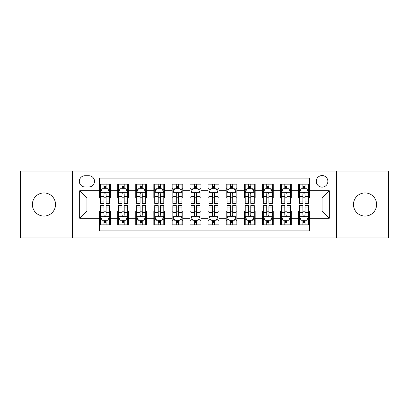 <?xml version="1.0" encoding="UTF-8"?>
<svg xmlns="http://www.w3.org/2000/svg" width="409" height="409" viewBox="0 0 409 409"><rect width="100%" height="100%" fill="white"/><g stroke="black" fill="none" stroke-linecap="round" stroke-linejoin="round"><path stroke-width="0.61" d="M365.032 192.925A11.575 11.575 0 0 0 353.458 204.5A11.575 11.575 0 0 0 365.032 216.075A11.575 11.575 0 0 0 376.612 204.5A11.575 11.575 0 0 0 365.032 192.925M43.968 192.925A11.575 11.575 0 0 0 32.388 204.5A11.575 11.575 0 0 0 43.968 216.075A11.575 11.575 0 0 0 55.542 204.5A11.575 11.575 0 0 0 43.968 192.925M322.077 175.558A5.787 5.787 0 0 0 316.285 181.345A5.787 5.787 0 0 0 322.077 187.133A5.787 5.787 0 0 0 327.865 181.345A5.787 5.787 0 0 0 322.077 175.558M336.546 237.961L388.55 237.961L388.55 171.039L336.546 171.039L336.546 237.961L72.454 237.961L72.454 171.039L20.45 171.039L20.45 237.961L72.454 237.961M309.414 184.152L298.56 184.152L298.56 190.752L291.326 190.752L291.326 197.987L298.56 197.987L298.56 190.752M291.326 190.752L291.326 184.152L280.472 184.152L280.472 190.752L273.238 190.752L273.238 197.987L280.472 197.987L280.472 190.752M273.238 190.752L273.238 184.152L262.384 184.152L262.384 190.752L255.15 190.752L255.15 197.987L262.384 197.987L262.384 190.752M255.15 190.752L255.15 184.152L244.296 184.152L244.296 190.752L237.062 190.752L237.062 197.987L244.296 197.987L244.296 190.752M237.062 190.752L237.062 184.152L226.208 184.152L226.208 190.752L218.968 190.752L218.968 197.987L226.208 197.987L226.208 190.752M218.968 190.752L218.968 184.152L208.12 184.152L208.12 190.752L200.88 190.752L200.88 197.987L208.12 197.987L208.12 190.752M200.88 190.752L200.88 184.152L190.032 184.152L190.032 190.752L182.792 190.752L182.792 197.987L190.032 197.987L190.032 190.752M182.792 190.752L182.792 184.152L171.938 184.152L171.938 190.752L164.704 190.752L164.704 197.987L171.938 197.987L171.938 190.752M164.704 190.752L164.704 184.152L153.85 184.152L153.85 190.752L146.616 190.752L146.616 197.987L153.85 197.987L153.85 190.752M146.616 190.752L146.616 184.152L135.762 184.152L135.762 190.752L128.528 190.752L128.528 197.987L135.762 197.987L135.762 190.752M128.528 190.752L128.528 184.152L117.674 184.152L117.674 197.987L110.44 197.987L110.44 184.152L99.586 184.152M99.586 224.848L110.44 224.848L110.44 211.013L117.674 211.013L117.674 224.848L128.528 224.848L128.528 211.013L135.762 211.013L135.762 218.248L128.528 218.248M135.762 218.248L135.762 224.848L146.616 224.848L146.616 211.013L153.85 211.013L153.85 218.248L146.616 218.248M153.85 218.248L153.85 224.848L164.704 224.848L164.704 211.013L171.938 211.013L171.938 218.248L164.704 218.248M171.938 218.248L171.938 224.848L182.792 224.848L182.792 211.013L190.032 211.013L190.032 218.248L182.792 218.248M190.032 218.248L190.032 224.848L200.88 224.848L200.88 211.013L208.12 211.013L208.12 218.248L200.88 218.248M208.12 218.248L208.12 224.848L218.968 224.848L218.968 211.013L226.208 211.013L226.208 218.248L218.968 218.248M226.208 218.248L226.208 224.848L237.062 224.848L237.062 211.013L244.296 211.013L244.296 218.248L237.062 218.248M244.296 218.248L244.296 224.848L255.15 224.848L255.15 211.013L262.384 211.013L262.384 218.248L255.15 218.248M262.384 218.248L262.384 224.848L273.238 224.848L273.238 211.013L280.472 211.013L280.472 218.248L273.238 218.248M280.472 218.248L280.472 224.848L291.326 224.848L291.326 211.013L298.56 211.013L298.56 218.248L291.326 218.248M84.934 186.954L88.917 186.954A5.608 5.608 0 0 0 94.52 181.345A5.608 5.608 0 0 0 88.917 175.737L84.934 175.737A5.608 5.608 0 0 0 79.326 181.345A5.608 5.608 0 0 0 84.934 186.954M336.546 171.039L72.454 171.039M309.414 190.752L309.414 178.089L99.586 178.089L99.586 197.987L86.923 197.987L86.923 211.013L99.586 211.013L99.586 230.911L309.414 230.911L309.414 211.013L322.077 211.013L322.077 197.987L309.414 197.987L309.414 190.752L329.311 190.752L329.311 218.248L309.414 218.248M99.586 218.248L79.689 218.248L79.689 190.752L99.586 190.752M298.56 218.248L298.56 224.848L309.414 224.848M99.586 188.672L100.491 188.672M103.927 188.672L106.1 188.672M109.535 188.672L110.44 188.672M99.586 197.808L100.491 197.808M103.927 197.808L106.1 197.808M109.535 197.808L110.44 197.808M99.586 211.192L100.491 211.192M103.927 211.192L106.1 211.192M109.535 211.192L110.44 211.192M99.586 220.328L100.491 220.328M103.927 220.328L106.1 220.328M109.535 220.328L110.44 220.328M117.674 197.808L118.579 197.808M122.015 197.808L124.188 197.808M127.623 197.808L128.528 197.808M117.674 188.672L118.579 188.672M122.015 188.672L124.188 188.672M127.623 188.672L128.528 188.672M117.674 211.192L118.579 211.192M122.015 211.192L124.188 211.192M127.623 211.192L128.528 211.192M117.674 220.328L118.579 220.328M122.015 220.328L124.188 220.328M127.623 220.328L128.528 220.328M135.762 211.192L136.667 211.192M140.103 211.192L142.276 211.192M145.711 211.192L146.616 211.192M135.762 220.328L136.667 220.328M140.103 220.328L142.276 220.328M145.711 220.328L146.616 220.328M135.762 188.672L136.667 188.672M140.103 188.672L142.276 188.672M145.711 188.672L146.616 188.672M135.762 197.808L136.667 197.808M140.103 197.808L142.276 197.808M145.711 197.808L146.616 197.808M153.85 211.192L154.755 211.192M158.196 211.192L160.364 211.192M163.799 211.192L164.704 211.192M153.85 220.328L154.755 220.328M158.196 220.328L160.364 220.328M163.799 220.328L164.704 220.328M153.85 188.672L154.755 188.672M158.196 188.672L160.364 188.672M163.799 188.672L164.704 188.672M153.85 197.808L154.755 197.808M158.196 197.808L160.364 197.808M163.799 197.808L164.704 197.808M171.938 211.192L172.843 211.192M176.284 211.192L178.452 211.192M181.887 211.192L182.792 211.192M171.938 220.328L172.843 220.328M176.284 220.328L178.452 220.328M181.887 220.328L182.792 220.328M171.938 188.672L172.843 188.672M176.284 188.672L178.452 188.672M181.887 188.672L182.792 188.672M171.938 197.808L172.843 197.808M176.284 197.808L178.452 197.808M181.887 197.808L182.792 197.808M190.032 211.192L190.931 211.192M194.372 211.192L196.54 211.192M199.975 211.192L200.88 211.192M190.032 220.328L190.931 220.328M194.372 220.328L196.54 220.328M199.975 220.328L200.88 220.328M190.032 188.672L190.931 188.672M194.372 188.672L196.54 188.672M199.975 188.672L200.88 188.672M190.032 197.808L190.931 197.808M194.372 197.808L196.54 197.808M199.975 197.808L200.88 197.808M208.12 211.192L209.025 211.192M212.46 211.192L214.628 211.192M218.069 211.192L218.968 211.192M208.12 220.328L209.025 220.328M212.46 220.328L214.628 220.328M218.069 220.328L218.968 220.328M208.12 188.672L209.025 188.672M212.46 188.672L214.628 188.672M218.069 188.672L218.968 188.672M208.12 197.808L209.025 197.808M212.46 197.808L214.628 197.808M218.069 197.808L218.968 197.808M226.208 211.192L227.113 211.192M230.548 211.192L232.716 211.192M236.157 211.192L237.062 211.192M226.208 220.328L227.113 220.328M230.548 220.328L232.716 220.328M236.157 220.328L237.062 220.328M226.208 188.672L227.113 188.672M230.548 188.672L232.716 188.672M236.157 188.672L237.062 188.672M226.208 197.808L227.113 197.808M230.548 197.808L232.716 197.808M236.157 197.808L237.062 197.808M244.296 211.192L245.201 211.192M248.636 211.192L250.804 211.192M254.245 211.192L255.15 211.192M244.296 220.328L245.201 220.328M248.636 220.328L250.804 220.328M254.245 220.328L255.15 220.328M244.296 188.672L245.201 188.672M248.636 188.672L250.804 188.672M254.245 188.672L255.15 188.672M244.296 197.808L245.201 197.808M248.636 197.808L250.804 197.808M254.245 197.808L255.15 197.808M262.384 211.192L263.289 211.192M266.724 211.192L268.897 211.192M272.333 211.192L273.238 211.192M262.384 220.328L263.289 220.328M266.724 220.328L268.897 220.328M272.333 220.328L273.238 220.328M262.384 188.672L263.289 188.672M266.724 188.672L268.897 188.672M272.333 188.672L273.238 188.672M262.384 197.808L263.289 197.808M266.724 197.808L268.897 197.808M272.333 197.808L273.238 197.808M280.472 211.192L281.377 211.192M284.812 211.192L286.985 211.192M290.421 211.192L291.326 211.192M280.472 220.328L281.377 220.328M284.812 220.328L286.985 220.328M290.421 220.328L291.326 220.328M280.472 188.672L281.377 188.672M284.812 188.672L286.985 188.672M290.421 188.672L291.326 188.672M280.472 197.808L281.377 197.808M284.812 197.808L286.985 197.808M290.421 197.808L291.326 197.808M298.56 211.192L299.465 211.192M302.9 211.192L305.073 211.192M308.509 211.192L309.414 211.192M298.56 220.328L299.465 220.328M302.9 220.328L305.073 220.328M308.509 220.328L309.414 220.328M298.56 188.672L299.465 188.672M302.9 188.672L305.073 188.672M308.509 188.672L309.414 188.672M298.56 197.808L299.465 197.808M302.9 197.808L305.073 197.808M308.509 197.808L309.414 197.808M86.923 197.987L79.689 190.752M86.923 211.013L79.689 218.248M329.311 190.752L322.077 197.987M329.311 218.248L322.077 211.013M106.1 186.504L103.927 186.504M109.535 201.939L106.1 201.939L106.1 203.416L109.535 203.416L109.535 192.378L107.725 188.764L102.301 188.764L100.491 192.378L100.491 203.416L103.927 203.416L103.927 201.939L100.491 201.939M100.491 192.378L100.491 184.152M109.535 192.378L109.535 184.152M103.927 188.764L103.927 184.152M106.1 184.152L106.1 188.764M106.1 201.939L106.1 193.738C105.374 192.342 104.653 192.342 103.927 193.738L103.927 201.939M103.927 222.496L106.1 222.496M100.491 207.061L103.927 207.061L103.927 205.584L100.491 205.584L100.491 216.622L102.301 220.236L107.725 220.236L109.535 216.622L109.535 205.584L106.1 205.584L106.1 207.061L109.535 207.061M109.535 216.622L109.535 224.848M100.491 216.622L100.491 224.848M106.1 220.236L106.1 224.848M103.927 224.848L103.927 220.236M103.927 207.061L103.927 215.262C104.653 216.658 105.374 216.658 106.1 215.262L106.1 207.061M124.188 186.504L122.015 186.504M127.623 201.939L124.188 201.939L124.188 203.416L127.623 203.416L127.623 192.378L125.814 188.764L120.389 188.764L118.579 192.378L118.579 203.416L122.015 203.416L122.015 201.939L118.579 201.939M118.579 192.378L118.579 184.152M127.623 192.378L127.623 184.152M122.015 188.764L122.015 184.152M124.188 184.152L124.188 188.764M124.188 201.939L124.188 193.738C123.467 192.342 122.741 192.342 122.015 193.738L122.015 201.939M142.276 186.504L140.103 186.504M145.711 201.939L142.276 201.939L142.276 203.416L145.711 203.416L145.711 192.378L143.902 188.764L138.477 188.764L136.667 192.378L136.667 203.416L140.103 203.416L140.103 201.939L136.667 201.939M136.667 192.378L136.667 184.152M145.711 192.378L145.711 184.152M140.103 188.764L140.103 184.152M142.276 184.152L142.276 188.764M142.276 201.939L142.276 193.738C141.555 192.342 140.829 192.342 140.103 193.738L140.103 201.939M160.364 186.504L158.196 186.504M163.799 201.939L160.364 201.939L160.364 203.416L163.799 203.416L163.799 192.378L161.995 188.764L156.565 188.764L154.755 192.378L154.755 203.416L158.196 203.416L158.196 201.939L154.755 201.939M154.755 192.378L154.755 184.152M163.799 192.378L163.799 184.152M158.196 188.764L158.196 184.152M160.364 184.152L160.364 188.764M160.364 201.939L160.364 193.738C159.643 192.342 158.917 192.342 158.196 193.738L158.196 201.939M178.452 186.504L176.284 186.504M181.887 201.939L178.452 201.939L178.452 203.416L181.887 203.416L181.887 192.378L180.083 188.764L174.653 188.764L172.843 192.378L172.843 203.416L176.284 203.416L176.284 201.939L172.843 201.939M172.843 192.378L172.843 184.152M181.887 192.378L181.887 184.152M176.284 188.764L176.284 184.152M178.452 184.152L178.452 188.764M178.452 201.939L178.452 193.738C177.731 192.342 177.005 192.342 176.284 193.738L176.284 201.939M122.015 222.496L124.188 222.496M118.579 207.061L122.015 207.061L122.015 205.584L118.579 205.584L118.579 216.622L120.389 220.236L125.814 220.236L127.623 216.622L127.623 205.584L124.188 205.584L124.188 207.061L127.623 207.061M127.623 216.622L127.623 224.848M118.579 216.622L118.579 224.848M124.188 220.236L124.188 224.848M122.015 224.848L122.015 220.236M122.015 207.061L122.015 215.262C122.741 216.658 123.462 216.658 124.188 215.262L124.188 207.061M140.103 222.496L142.276 222.496M136.667 207.061L140.103 207.061L140.103 205.584L136.667 205.584L136.667 216.622L138.477 220.236L143.902 220.236L145.711 216.622L145.711 205.584L142.276 205.584L142.276 207.061L145.711 207.061M145.711 216.622L145.711 224.848M136.667 216.622L136.667 224.848M142.276 220.236L142.276 224.848M140.103 224.848L140.103 220.236M140.103 207.061L140.103 215.262C140.829 216.658 141.55 216.658 142.276 215.262L142.276 207.061M158.196 222.496L160.364 222.496M154.755 207.061L158.196 207.061L158.196 205.584L154.755 205.584L154.755 216.622L156.565 220.236L161.995 220.236L163.799 216.622L163.799 205.584L160.364 205.584L160.364 207.061L163.799 207.061M163.799 216.622L163.799 224.848M154.755 216.622L154.755 224.848M160.364 220.236L160.364 224.848M158.196 224.848L158.196 220.236M158.196 207.061L158.196 215.262C158.917 216.658 159.638 216.658 160.364 215.262L160.364 207.061M176.284 222.496L178.452 222.496M172.843 207.061L176.284 207.061L176.284 205.584L172.843 205.584L172.843 216.622L174.653 220.236L180.083 220.236L181.887 216.622L181.887 205.584L178.452 205.584L178.452 207.061L181.887 207.061M181.887 216.622L181.887 224.848M172.843 216.622L172.843 224.848M178.452 220.236L178.452 224.848M176.284 224.848L176.284 220.236M176.284 207.061L176.284 215.262C177.005 216.658 177.726 216.658 178.452 215.262L178.452 207.061M196.54 186.504L194.372 186.504M199.975 201.939L196.54 201.939L196.54 203.416L199.975 203.416L199.975 192.378L198.171 188.764L192.741 188.764L190.931 192.378L190.931 203.416L194.372 203.416L194.372 201.939L190.931 201.939M190.931 192.378L190.931 184.152M199.975 192.378L199.975 184.152M194.372 188.764L194.372 184.152M196.54 184.152L196.54 188.764M196.54 201.939L196.54 193.738C195.819 192.342 195.093 192.342 194.372 193.738L194.372 201.939M194.372 222.496L196.54 222.496M190.931 207.061L194.372 207.061L194.372 205.584L190.931 205.584L190.931 216.622L192.741 220.236L198.171 220.236L199.975 216.622L199.975 205.584L196.54 205.584L196.54 207.061L199.975 207.061M199.975 216.622L199.975 224.848M190.931 216.622L190.931 224.848M196.54 220.236L196.54 224.848M194.372 224.848L194.372 220.236M194.372 207.061L194.372 215.262C195.093 216.658 195.819 216.658 196.54 215.262L196.54 207.061M214.628 186.504L212.46 186.504M218.069 201.939L214.628 201.939L214.628 203.416L218.069 203.416L218.069 192.378L216.259 188.764L210.829 188.764L209.025 192.378L209.025 203.416L212.46 203.416L212.46 201.939L209.025 201.939M209.025 192.378L209.025 184.152M218.069 192.378L218.069 184.152M212.46 188.764L212.46 184.152M214.628 184.152L214.628 188.764M214.628 201.939L214.628 193.738C213.907 192.342 213.181 192.342 212.46 193.738L212.46 201.939M212.46 222.496L214.628 222.496M209.025 207.061L212.46 207.061L212.46 205.584L209.025 205.584L209.025 216.622L210.829 220.236L216.259 220.236L218.069 216.622L218.069 205.584L214.628 205.584L214.628 207.061L218.069 207.061M218.069 216.622L218.069 224.848M209.025 216.622L209.025 224.848M214.628 220.236L214.628 224.848M212.46 224.848L212.46 220.236M212.46 207.061L212.46 215.262C213.181 216.658 213.907 216.658 214.628 215.262L214.628 207.061M232.716 186.504L230.548 186.504M236.157 201.939L232.716 201.939L232.716 203.416L236.157 203.416L236.157 192.378L234.347 188.764L228.917 188.764L227.113 192.378L227.113 203.416L230.548 203.416L230.548 201.939L227.113 201.939M227.113 192.378L227.113 184.152M236.157 192.378L236.157 184.152M230.548 188.764L230.548 184.152M232.716 184.152L232.716 188.764M232.716 201.939L232.716 193.738C231.995 192.342 231.274 192.342 230.548 193.738L230.548 201.939M230.548 222.496L232.716 222.496M227.113 207.061L230.548 207.061L230.548 205.584L227.113 205.584L227.113 216.622L228.917 220.236L234.347 220.236L236.157 216.622L236.157 205.584L232.716 205.584L232.716 207.061L236.157 207.061M236.157 216.622L236.157 224.848M227.113 216.622L227.113 224.848M232.716 220.236L232.716 224.848M230.548 224.848L230.548 220.236M230.548 207.061L230.548 215.262C231.269 216.658 231.995 216.658 232.716 215.262L232.716 207.061M250.804 186.504L248.636 186.504M254.245 201.939L250.804 201.939L250.804 203.416L254.245 203.416L254.245 192.378L252.435 188.764L247.005 188.764L245.201 192.378L245.201 203.416L248.636 203.416L248.636 201.939L245.201 201.939M245.201 192.378L245.201 184.152M254.245 192.378L254.245 184.152M248.636 188.764L248.636 184.152M250.804 184.152L250.804 188.764M250.804 201.939L250.804 193.738C250.083 192.342 249.362 192.342 248.636 193.738L248.636 201.939M248.636 222.496L250.804 222.496M245.201 207.061L248.636 207.061L248.636 205.584L245.201 205.584L245.201 216.622L247.005 220.236L252.435 220.236L254.245 216.622L254.245 205.584L250.804 205.584L250.804 207.061L254.245 207.061M254.245 216.622L254.245 224.848M245.201 216.622L245.201 224.848M250.804 220.236L250.804 224.848M248.636 224.848L248.636 220.236M248.636 207.061L248.636 215.262C249.357 216.658 250.083 216.658 250.804 215.262L250.804 207.061M268.897 186.504L266.724 186.504M272.333 201.939L268.897 201.939L268.897 203.416L272.333 203.416L272.333 192.378L270.523 188.764L265.098 188.764L263.289 192.378L263.289 203.416L266.724 203.416L266.724 201.939L263.289 201.939M263.289 192.378L263.289 184.152M272.333 192.378L272.333 184.152M266.724 188.764L266.724 184.152M268.897 184.152L268.897 188.764M268.897 201.939L268.897 193.738C268.171 192.342 267.45 192.342 266.724 193.738L266.724 201.939M266.724 222.496L268.897 222.496M263.289 207.061L266.724 207.061L266.724 205.584L263.289 205.584L263.289 216.622L265.098 220.236L270.523 220.236L272.333 216.622L272.333 205.584L268.897 205.584L268.897 207.061L272.333 207.061M272.333 216.622L272.333 224.848M263.289 216.622L263.289 224.848M268.897 220.236L268.897 224.848M266.724 224.848L266.724 220.236M266.724 207.061L266.724 215.262C267.445 216.658 268.171 216.658 268.897 215.262L268.897 207.061M286.985 186.504L284.812 186.504M290.421 201.939L286.985 201.939L286.985 203.416L290.421 203.416L290.421 192.378L288.611 188.764L283.186 188.764L281.377 192.378L281.377 203.416L284.812 203.416L284.812 201.939L281.377 201.939M281.377 192.378L281.377 184.152M290.421 192.378L290.421 184.152M284.812 188.764L284.812 184.152M286.985 184.152L286.985 188.764M286.985 201.939L286.985 193.738C286.259 192.342 285.538 192.342 284.812 193.738L284.812 201.939M284.812 222.496L286.985 222.496M281.377 207.061L284.812 207.061L284.812 205.584L281.377 205.584L281.377 216.622L283.186 220.236L288.611 220.236L290.421 216.622L290.421 205.584L286.985 205.584L286.985 207.061L290.421 207.061M290.421 216.622L290.421 224.848M281.377 216.622L281.377 224.848M286.985 220.236L286.985 224.848M284.812 224.848L284.812 220.236M284.812 207.061L284.812 215.262C285.533 216.658 286.259 216.658 286.985 215.262L286.985 207.061M305.073 186.504L302.9 186.504M308.509 201.939L305.073 201.939L305.073 203.416L308.509 203.416L308.509 192.378L306.699 188.764L301.275 188.764L299.465 192.378L299.465 203.416L302.9 203.416L302.9 201.939L299.465 201.939M299.465 192.378L299.465 184.152M308.509 192.378L308.509 184.152M302.9 188.764L302.9 184.152M305.073 184.152L305.073 188.764M305.073 201.939L305.073 193.738C304.347 192.342 303.626 192.342 302.9 193.738L302.9 201.939M302.9 222.496L305.073 222.496M299.465 207.061L302.9 207.061L302.9 205.584L299.465 205.584L299.465 216.622L301.275 220.236L306.699 220.236L308.509 216.622L308.509 205.584L305.073 205.584L305.073 207.061L308.509 207.061M308.509 216.622L308.509 224.848M299.465 216.622L299.465 224.848M305.073 220.236L305.073 224.848M302.9 224.848L302.9 220.236M302.9 207.061L302.9 215.262C303.626 216.658 304.347 216.658 305.073 215.262L305.073 207.061M117.674 218.248L110.44 218.248M117.674 190.752L110.44 190.752M109.489 192.291L100.537 192.291M100.491 189.761L101.8 189.761M108.227 189.761L109.535 189.761M103.927 196.576L100.491 196.576M109.535 196.576L106.1 196.576M106.1 187.654L103.927 187.654M100.537 216.709L109.489 216.709M109.535 219.239L108.227 219.239M101.8 219.239L100.491 219.239M106.1 212.424L109.535 212.424M100.491 212.424L103.927 212.424M103.927 221.346L106.1 221.346M127.577 192.291L118.625 192.291M118.579 189.761L119.893 189.761M126.315 189.761L127.623 189.761M122.015 196.576L118.579 196.576M127.623 196.576L124.188 196.576M124.188 187.654L122.015 187.654M145.665 192.291L136.713 192.291M136.667 189.761L137.981 189.761M144.403 189.761L145.711 189.761M140.103 196.576L136.667 196.576M145.711 196.576L142.276 196.576M142.276 187.654L140.103 187.654M163.753 192.291L154.801 192.291M154.755 189.761L156.069 189.761M162.491 189.761L163.799 189.761M158.196 196.576L154.755 196.576M163.799 196.576L160.364 196.576M160.364 187.654L158.196 187.654M181.847 192.291L172.889 192.291M172.843 189.761L174.157 189.761M180.579 189.761L181.887 189.761M176.284 196.576L172.843 196.576M181.887 196.576L178.452 196.576M178.452 187.654L176.284 187.654M118.625 216.709L127.577 216.709M127.623 219.239L126.315 219.239M119.893 219.239L118.579 219.239M124.188 212.424L127.623 212.424M118.579 212.424L122.015 212.424M122.015 221.346L124.188 221.346M136.713 216.709L145.665 216.709M145.711 219.239L144.403 219.239M137.981 219.239L136.667 219.239M142.276 212.424L145.711 212.424M136.667 212.424L140.103 212.424M140.103 221.346L142.276 221.346M154.801 216.709L163.753 216.709M163.799 219.239L162.491 219.239M156.069 219.239L154.755 219.239M160.364 212.424L163.799 212.424M154.755 212.424L158.196 212.424M158.196 221.346L160.364 221.346M172.889 216.709L181.847 216.709M181.887 219.239L180.579 219.239M174.157 219.239L172.843 219.239M178.452 212.424L181.887 212.424M172.843 212.424L176.284 212.424M176.284 221.346L178.452 221.346M199.935 192.291L190.977 192.291M190.931 189.761L192.245 189.761M198.667 189.761L199.975 189.761M194.372 196.576L190.931 196.576M199.975 196.576L196.54 196.576M196.54 187.654L194.372 187.654M190.977 216.709L199.935 216.709M199.975 219.239L198.667 219.239M192.245 219.239L190.931 219.239M196.54 212.424L199.975 212.424M190.931 212.424L194.372 212.424M194.372 221.346L196.54 221.346M218.023 192.291L209.065 192.291M209.025 189.761L210.333 189.761M216.755 189.761L218.069 189.761M212.46 196.576L209.025 196.576M218.069 196.576L214.628 196.576M214.628 187.654L212.46 187.654M209.065 216.709L218.023 216.709M218.069 219.239L216.755 219.239M210.333 219.239L209.025 219.239M214.628 212.424L218.069 212.424M209.025 212.424L212.46 212.424M212.46 221.346L214.628 221.346M236.111 192.291L227.153 192.291M227.113 189.761L228.421 189.761M234.843 189.761L236.157 189.761M230.548 196.576L227.113 196.576M236.157 196.576L232.716 196.576M232.716 187.654L230.548 187.654M227.153 216.709L236.111 216.709M236.157 219.239L234.843 219.239M228.421 219.239L227.113 219.239M232.716 212.424L236.157 212.424M227.113 212.424L230.548 212.424M230.548 221.346L232.716 221.346M254.199 192.291L245.247 192.291M245.201 189.761L246.509 189.761M252.931 189.761L254.245 189.761M248.636 196.576L245.201 196.576M254.245 196.576L250.804 196.576M250.804 187.654L248.636 187.654M245.247 216.709L254.199 216.709M254.245 219.239L252.931 219.239M246.509 219.239L245.201 219.239M250.804 212.424L254.245 212.424M245.201 212.424L248.636 212.424M248.636 221.346L250.804 221.346M272.287 192.291L263.335 192.291M263.289 189.761L264.597 189.761M271.019 189.761L272.333 189.761M266.724 196.576L263.289 196.576M272.333 196.576L268.897 196.576M268.897 187.654L266.724 187.654M263.335 216.709L272.287 216.709M272.333 219.239L271.019 219.239M264.597 219.239L263.289 219.239M268.897 212.424L272.333 212.424M263.289 212.424L266.724 212.424M266.724 221.346L268.897 221.346M290.375 192.291L281.423 192.291M281.377 189.761L282.685 189.761M289.107 189.761L290.421 189.761M284.812 196.576L281.377 196.576M290.421 196.576L286.985 196.576M286.985 187.654L284.812 187.654M281.423 216.709L290.375 216.709M290.421 219.239L289.107 219.239M282.685 219.239L281.377 219.239M286.985 212.424L290.421 212.424M281.377 212.424L284.812 212.424M284.812 221.346L286.985 221.346M308.463 192.291L299.511 192.291M299.465 189.761L300.773 189.761M307.2 189.761L308.509 189.761M302.9 196.576L299.465 196.576M308.509 196.576L305.073 196.576M305.073 187.654L302.9 187.654M299.511 216.709L308.463 216.709M308.509 219.239L307.2 219.239M300.773 219.239L299.465 219.239M305.073 212.424L308.509 212.424M299.465 212.424L302.9 212.424M302.9 221.346L305.073 221.346"/></g></svg>
